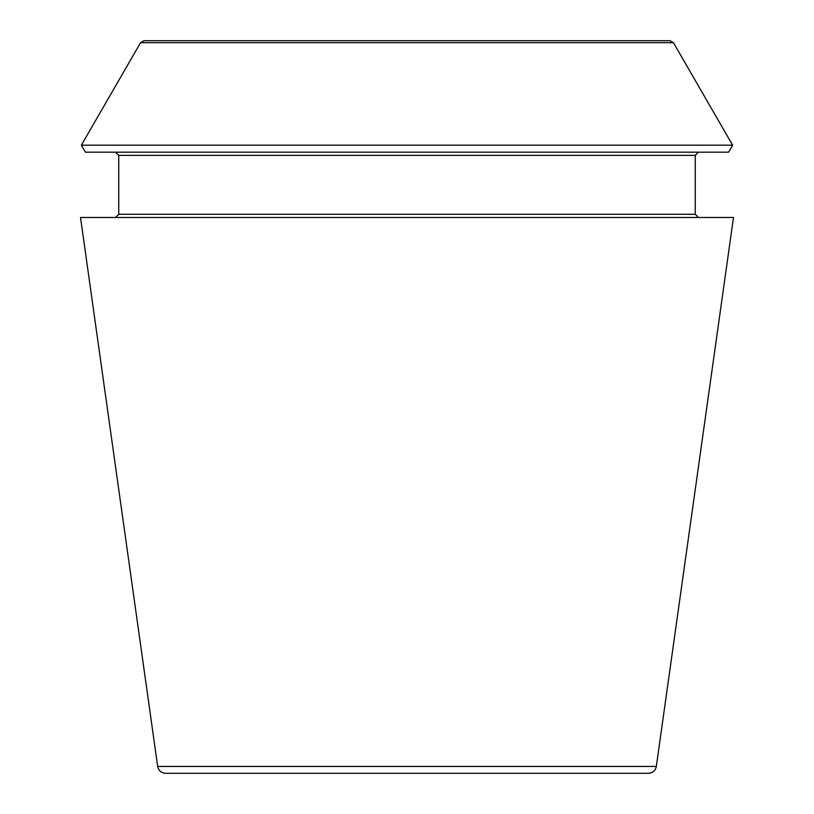 <?xml version="1.0" encoding="UTF-8"?>
<svg xmlns="http://www.w3.org/2000/svg" width="814" height="814" viewBox="0 0 814 814"><rect width="100%" height="100%" fill="white"/><g stroke="black" fill="none" stroke-linecap="round" stroke-linejoin="round"><path stroke-width="1.22" d="M656.328 766.442C655.402 770.685 652.777 772.964 648.443 773.3L165.557 773.3C161.182 772.934 158.557 770.644 157.672 766.442L80.515 217.48L733.485 217.48L656.328 766.442L157.672 766.442M673.453 42.694L670.003 40.7L143.997 40.7L140.547 42.694L81.369 145.187L732.631 145.187L673.453 42.694L140.547 42.694M732.631 145.187L728.591 152.187L85.409 152.187L81.369 145.187M698.443 217.48L695.258 214.296L695.258 155.372L698.443 152.187M695.258 214.296L118.742 214.296L115.557 217.48M695.258 155.372L118.742 155.372L115.557 152.187M118.742 214.296L118.742 155.372"/></g></svg>
